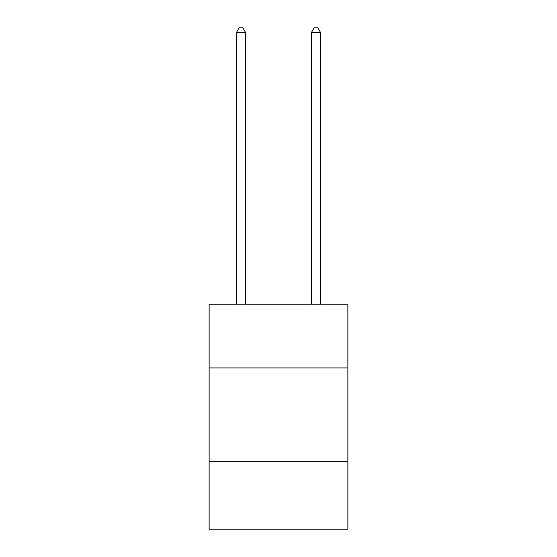 <?xml version="1.0" encoding="UTF-8"?>
<svg xmlns="http://www.w3.org/2000/svg" width="557" height="557" viewBox="0 0 557 557"><rect width="100%" height="100%" fill="white"/><g stroke="black" fill="none" stroke-linecap="round" stroke-linejoin="round"><path stroke-width="0.84" d="M347.867 367.926L347.867 304.185L209.133 304.185L209.133 367.926L347.867 367.926L347.867 529.15L209.133 529.15L209.133 367.926M347.867 461.662L209.133 461.662M245.693 304.185L245.693 32.724L236.321 32.724L236.321 304.185M236.321 32.724L239.134 27.85L242.88 27.85L245.693 32.724M320.679 304.185L320.679 32.724L311.307 32.724L311.307 304.185M311.307 32.724L314.12 27.85L317.866 27.85L320.679 32.724"/></g></svg>
